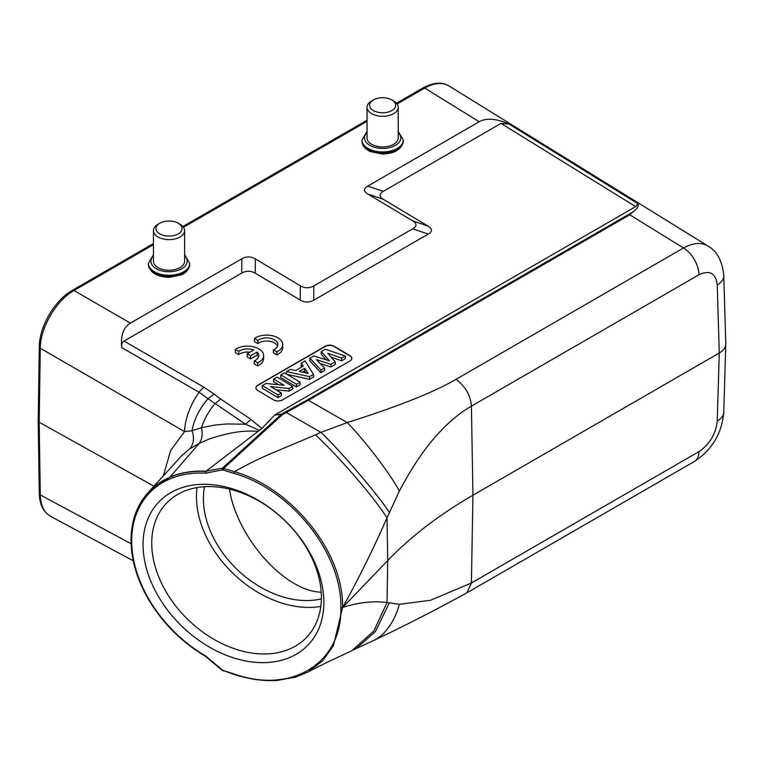 <?xml version="1.0" encoding="UTF-8"?>
<svg xmlns="http://www.w3.org/2000/svg" width="764" height="764" viewBox="0 0 764 764"><rect width="100%" height="100%" fill="white"/><g stroke="black" fill="none" stroke-linecap="round" stroke-linejoin="round"><path stroke-width="1.15" d="M323.869 602.414A103.341 73.802 43.8 0 1 188.297 632.105A103.341 73.802 43.8 0 1 188.297 485.952A103.341 73.802 43.8 0 1 323.869 602.414M223.814 670.935A1.27 0.506 -72.3 0 1 223.46 671.069A1.27 0.506 -72.3 0 1 223.231 670.505L233.908 673.905C292.383 694.782 342.406 662.207 340.83 607.848C342.301 554.263 292.211 489.791 233.889 473.346L222.41 469.85L205.612 473.183A116.376 83.104 -136.2 0 0 131.695 540.912C131.8 559.133 136.985 577.622 147.251 596.359A116.376 83.104 -136.2 0 0 205.612 655.961L205.793 656.152M255.262 273.216C250.773 270.628 246.275 270.58 241.777 273.082L124.035 341.059C122.164 342.186 121.39 344.354 121.715 347.582C120.521 335.501 123.424 327.345 130.415 323.124L241.854 258.786C246.352 256.284 250.85 256.332 255.348 258.92L255.262 273.216L300.223 300.08C304.721 302.659 309.219 302.706 313.717 300.214L428.222 234.099C432.548 231.502 432.548 228.866 428.222 226.182L383.261 199.318C378.944 196.635 378.944 193.989 383.261 191.392L501.012 123.415L508.939 124.016C496.314 118.535 486.41 117.78 479.209 121.743L424.698 88.051L397.118 103.98M479.209 121.743L367.771 186.091C363.444 188.689 363.444 191.325 367.771 194.008L412.722 220.872C417.048 223.565 417.048 226.201 412.722 228.799L313.794 285.917C309.296 288.41 304.807 288.362 300.309 285.784L255.348 258.92M258.499 357.17A11.126 6.532 0.9 0 0 257.067 355.155L257.115 352.051A11.126 6.532 -179.1 0 1 258.843 355.623A11.126 6.532 -179.1 0 1 254.316 360.78L257.716 362.814A15.901 9.34 0.9 0 0 263.628 355.69A15.901 9.34 0.9 0 0 253.094 346.713A15.901 9.34 0.9 0 0 235.36 349.454L238.76 351.488A11.126 6.532 -179.1 0 1 253.724 350.007L247.183 353.789L250.582 355.823L257.115 352.051M257.716 362.814L257.669 365.918L254.278 363.884L254.316 360.78M249.962 352.185A11.126 6.532 0.9 0 0 238.712 354.591L235.322 352.557L235.36 349.454M257.669 365.918A15.901 9.34 0.9 0 0 263.58 358.793L263.628 355.69M238.712 354.591L238.76 351.488M250.582 355.823L250.535 358.927L247.135 356.893L247.183 353.789M250.535 358.927L257.067 355.155M254.46 338.452L257.85 340.486A11.126 6.532 -179.1 0 1 270.332 338.29A11.126 6.532 -179.1 0 1 277.934 344.621A11.126 6.532 -179.1 0 1 273.416 349.778L276.807 351.812A15.901 9.34 0.9 0 0 282.718 344.688A15.901 9.34 0.9 0 0 272.185 335.711A15.901 9.34 0.9 0 0 254.46 338.452L254.412 341.556L257.802 343.59L257.85 340.486M277.599 346.168A11.126 6.532 0.9 0 0 268.995 341.174A11.126 6.532 0.9 0 0 257.802 343.59M276.807 351.812L276.759 354.916L273.369 352.882L273.416 349.778M276.759 354.916A15.901 9.34 0.9 0 0 282.67 347.792L282.718 344.688M273.693 379.059L284.122 385.285L266.025 383.48L262.348 385.6L277.934 394.912L281.286 392.973L270.618 386.603L289.069 388.484L292.631 386.422L277.055 377.12L273.693 379.059L273.502 381.628L278.717 384.741M277.934 394.912L277.895 397.576L262.157 388.179L262.348 385.6M277.895 397.576L281.4 395.551L281.286 392.973M275.947 389.783L289.069 391.12L289.069 388.484M289.069 391.12L292.746 389L292.631 386.422M280.846 374.923L280.655 377.492L296.394 386.899L296.432 384.235L300.051 382.143L284.475 372.832L280.846 374.923L296.432 384.235M296.394 386.899L300.176 384.712L300.051 382.143M304.702 368.286L308.169 373.462L299.354 371.371L304.702 368.286L304.626 370.97L305.934 372.937M302.601 372.144L304.626 370.97M287.073 374.389L309.563 379.297L313.565 376.986L313.469 374.398L305.113 360.914L301.274 363.129L303.308 366.157L295.716 370.54L290.511 369.346L286.567 371.619L309.573 376.642L313.469 374.398M309.563 379.297L309.573 376.642M301.952 366.94L301.111 365.689L301.274 363.129M286.347 373.949L286.567 371.619M321.329 351.555L329.504 360.875L313.765 355.919L309.869 358.173L320.947 370.082L324.585 367.971L316.315 359.586L330.869 364.352L335.243 361.821L327.718 353.226L341.613 358.144L345.318 356.005L325.311 349.253L321.329 351.555L321.157 354.114L326.161 359.825M320.947 370.082L320.88 372.756L309.697 360.732L309.869 358.173M320.88 372.756L324.69 370.559L324.585 367.971M320.192 363.521L330.85 367.007L330.869 364.352M330.85 367.007L335.339 364.409L335.243 361.821M331.099 357.084L341.594 360.799L341.613 358.144M341.594 360.799L345.462 358.564L345.318 356.005M351.822 358.536A6.36 3.734 0.9 0 0 349.96 355.967L334.221 346.569A6.36 3.734 0.9 0 0 325.225 346.474L257.774 385.419A6.36 3.734 0.9 0 0 255.921 387.883M257.783 390.442L273.512 399.849A6.36 3.734 0.9 0 0 282.508 399.935L349.96 361A6.36 3.734 0.9 0 0 351.822 358.411A6.36 3.734 0.9 0 0 349.96 355.718L334.221 346.312A6.36 3.734 0.9 0 0 325.235 346.226L257.783 385.161A6.36 3.734 0.9 0 0 255.921 387.749A6.36 3.734 0.9 0 0 257.783 390.442M725.79 343.571L723.756 275.546C722.247 260.839 716.976 250.984 707.932 245.989C701.171 242.093 693.034 242.761 683.494 247.994L629.756 214.779L633.146 211.848L307.29 399.973L281.591 414.078A3.18 2.254 82.9 0 0 281.324 414.279A3.18 2.015 47.5 0 1 282.594 414.489A3.18 1.528 -117.9 0 0 281.591 414.078L274.859 414.928L261.851 428.461L258.137 431.354C245.769 430.686 239.514 431.316 226.497 434.009C209.021 438.46 208.983 439.147 199.098 443.473C202.126 439.443 202.909 434.181 201.438 427.678L192.05 430.724L184.516 431.584L40.282 348.26L39.174 422.225L153.927 486.2M629.756 214.779L308.417 400.298L347.219 422.549C397.767 406.61 434.009 392.209 455.955 379.364L683.494 247.994A22.261 12.854 -120 0 1 698.955 274.773L471.417 406.142C457.254 414.279 443.559 426.503 430.333 442.814C419.923 455.611 409.609 471.674 399.371 491.013L387.004 517.877C373.262 549.096 358.488 578.95 342.683 607.428C358.488 602.395 373.262 600.762 387.004 602.519L399.371 604.324L430.333 600.313L471.417 582.989L466.804 592.864C434.382 610.617 403.593 626.375 374.427 640.127L374.427 640.127A56.011 34.437 -83 0 0 399.371 604.324M307.29 399.973A3.18 1.834 -120 0 1 308.417 400.298L286.319 412.512A3.18 1.528 -117.9 0 0 285.325 412.102M399.371 491.013A56.011 6.408 52 0 0 347.219 422.549L320.976 432.386C343.752 453.978 384.12 502.655 389.382 512.663M222.41 469.85A1.27 0.793 -101.2 0 1 222.477 468.131L234.472 471.703C246.352 464.97 257.936 459.183 269.224 454.341L315.522 434.831C340.973 458.839 374.054 497.211 387.004 517.877L387.73 560.518L341.947 608.201M233.889 473.346A1.27 0.506 107.8 0 1 234.472 471.703C292.927 488.368 344.02 553.575 342.558 607.561L333.438 645.609L322.79 660.659L308.169 671.919C320.154 665.387 331.089 660.573 351.937 650.641L373.892 630.911L387.004 602.519L387.73 560.518C410.889 536.471 439.29 514.707 472.935 495.225L719.277 353.006L717.243 284.982C715.83 273.178 709.737 269.778 698.955 274.773M723.756 275.546A22.261 12.845 178.3 0 1 717.243 284.982M725.8 343.695L725.8 344.144C725.599 347.582 723.432 350.533 719.277 353.006L717.243 421.002A22.261 12.854 1.7 0 0 723.756 412.273L723.756 412.273C721.904 433.427 712.105 449.834 694.352 461.494L694.352 461.494A22.261 12.854 -120 0 0 698.955 451.619L471.417 582.989L472.935 495.225L471.417 406.142C470.595 395.322 465.438 386.393 455.955 379.364M448.945 85.931C442.251 82.082 434.172 82.789 424.698 88.051A3.18 1.834 -120 0 0 423.075 87.879C433.57 82.378 442.194 81.738 448.945 85.931M274.859 414.928L635.648 206.614L638.016 203.787C638.895 206.089 637.271 208.782 633.146 211.848M353.207 650.011L356.282 648.464L375.439 631.561L389.392 602.681M258.137 431.354L205.974 471.245L222.477 468.131L281.324 414.279L274.591 415.129M149.075 491.538L170 477.08A117.646 84.021 43.8 0 1 205.974 471.245M131.112 543.777L40.282 494.91C40.597 505.405 44.035 512.529 50.577 516.302C43.3 511.937 39.547 504.364 39.308 493.592L38.2 420.926L39.174 422.225L40.282 494.91A3.18 1.872 179.1 0 1 39.308 493.592M130.415 323.124L73.993 290.53C56.202 300.414 40.253 327.727 40.282 348.26A3.18 1.805 -179.1 0 1 39.308 346.932L38.2 420.916M121.715 347.582L199.07 392.266C190.055 405.283 185.203 418.395 184.516 431.584L170.697 450.454L163.295 475.924M124.035 341.059L204.179 387.358A12.721 7.086 120 0 0 199.07 392.266L214.98 403.621C208.801 411.07 204.284 419.083 201.438 427.678L215.114 425.032L226.832 423.963L245.54 424.211L259.531 430.371M181.507 455.946L189.758 448.793C193.789 443.941 194.553 437.925 192.05 430.724C194.008 419.455 199.385 408.711 208.2 398.493L214.092 394.109L220.672 399.094M189.758 448.793L199.098 443.473L170 477.08M215.095 403.535L245.559 424.23M220.71 399.075L214.999 403.65M220.729 399.066L250.974 419.436M245.626 424.106L250.917 419.465L261.851 428.461M321.386 597.429A96.98 69.257 -136.2 0 0 261.68 502.674A96.98 69.257 -136.2 0 0 166.609 503.113A96.98 69.257 -136.2 0 0 188.603 620.234A96.98 69.257 -136.2 0 0 306.526 637.443A96.98 69.257 -136.2 0 0 321.386 597.429M197.026 487.575A96.98 69.257 -136.2 0 0 233.306 573.678A96.98 69.257 -136.2 0 0 320.813 606.425M204.551 486.706A89.035 63.584 -136.2 0 0 237.241 569.581A89.035 63.584 -136.2 0 0 321.377 598.861M229.439 489.094C236.744 537.321 284.733 591.25 321.214 592.215M223.231 469.917A1.27 0.506 -72.2 0 1 223.814 468.275L282.594 414.489L286.319 412.512L320.947 432.367M342.558 607.561L340.83 607.848M205.612 473.183L205.793 471.436A117.646 84.021 43.8 0 0 149.238 491.367C137.243 504.106 131.179 520.408 131.045 540.272C131.188 558.732 136.422 577.422 146.755 596.34C160.898 621.38 180.485 641.388 205.516 656.381M234.491 674.335A1.27 0.506 -72.3 0 1 234.137 674.469L223.231 670.505M153.459 230.623L153.459 261.259A15.576 8.996 0 0 0 163.076 269.568A15.576 8.996 0 0 0 180.056 267.62A15.576 8.996 0 0 0 184.621 261.259L184.621 230.623A15.576 8.996 180 0 1 180.056 236.983A15.576 8.996 180 0 1 163.076 238.941A15.576 8.996 180 0 1 153.459 230.623A15.576 8.996 180 0 1 158.024 224.263L159.819 223.231A13.036 7.525 0 0 0 159.819 233.87A13.036 7.525 0 0 0 178.26 233.87A13.036 7.525 0 0 0 178.26 223.231A13.036 7.525 0 0 0 159.819 223.231M178.26 223.231L180.056 224.263A15.576 8.996 180 0 1 184.621 230.623M367.054 107.304L367.054 137.94A15.576 8.996 0 0 0 376.671 146.249A15.576 8.996 0 0 0 393.651 144.3A15.576 8.996 0 0 0 398.216 137.94L398.216 107.304A15.576 8.996 180 0 1 393.651 113.664A15.576 8.996 180 0 1 376.671 115.622A15.576 8.996 180 0 1 367.054 107.304A15.576 8.996 180 0 1 371.619 100.944L373.424 99.912A13.036 7.525 0 0 0 373.424 110.551A13.036 7.525 0 0 0 391.856 110.551A13.036 7.525 0 0 0 391.856 99.912A13.036 7.525 0 0 0 373.424 99.912M391.856 99.912L393.651 100.944A15.576 8.996 180 0 1 398.216 107.304M205.612 655.961L222.41 670.038M367.054 121.333L183.522 227.3M153.459 244.652L73.993 290.53A3.18 1.834 -120 0 0 72.37 290.349L153.459 243.535M315.513 434.821L320.928 432.348M698.955 451.619C709.737 444.209 715.83 434.009 717.243 421.002M241.777 273.082L241.854 258.786M300.223 300.08L300.309 285.784M313.794 285.917L313.717 300.214M428.222 234.099L412.722 228.799M412.722 220.872L428.222 226.182M383.261 199.318L367.771 194.008M367.771 186.091L383.261 191.392M638.016 203.787L508.939 124.016M635.648 206.614L501.012 123.415M204.179 387.358L214.092 394.109M308.121 671.938L295.582 677.2L276.616 680.495C262.95 681.173 248.797 679.167 234.137 674.469A1.27 0.506 -72.3 0 1 233.908 673.905M131.695 540.912A1.27 0.735 180 0 1 131.045 540.282M183.656 272.815A20.666 11.928 -0 0 0 189.711 264.373C189.501 268.861 186.712 272.376 181.335 274.897L169.15 277.38C156.62 276.826 149.696 272.49 148.369 264.373A20.666 11.928 -0 0 0 161.128 275.403A20.666 11.928 -0 0 0 183.656 272.815M184.621 254.698L189.711 263.341A20.666 11.928 180 0 1 183.656 271.774A20.666 11.928 180 0 1 161.128 274.362A20.666 11.928 180 0 1 148.369 263.341L148.369 264.373M153.459 255.911A18.126 10.467 0 0 0 157.919 269.52A18.126 10.467 0 0 0 181.861 268.661A18.126 10.467 0 0 0 184.621 255.911M361.974 140.022L361.974 141.053A20.666 11.928 0 0 0 382.64 152.991A20.666 11.928 0 0 0 403.306 141.053L403.306 140.022A20.666 11.928 180 0 1 397.251 148.455A20.666 11.928 180 0 1 374.732 151.043A20.666 11.928 180 0 1 361.974 140.022L367.054 131.379M367.054 132.592A18.126 10.467 0 0 0 371.514 146.201A18.126 10.467 0 0 0 395.456 145.341A18.126 10.467 0 0 0 398.216 132.592M182.911 226.526L367.054 120.215M396.506 103.207L423.075 87.879M708.142 246.113L449.184 86.084M374.427 640.127L355.002 649.094M466.804 592.864L694.352 461.494M725.79 344.268L723.756 412.273M133.27 560.795L50.806 516.426M72.37 290.349C54.702 300.176 39.289 326.562 39.308 346.932M181.383 456.051L148.397 492.264M205.468 656.343L222.209 670.372M189.711 263.341L189.711 264.373M148.369 263.341L153.459 254.698M361.974 141.053C362.184 145.542 364.972 149.047 370.339 151.578L382.525 154.061C395.055 153.507 401.979 149.171 403.306 141.053M398.216 131.379L403.306 140.022"/></g></svg>
